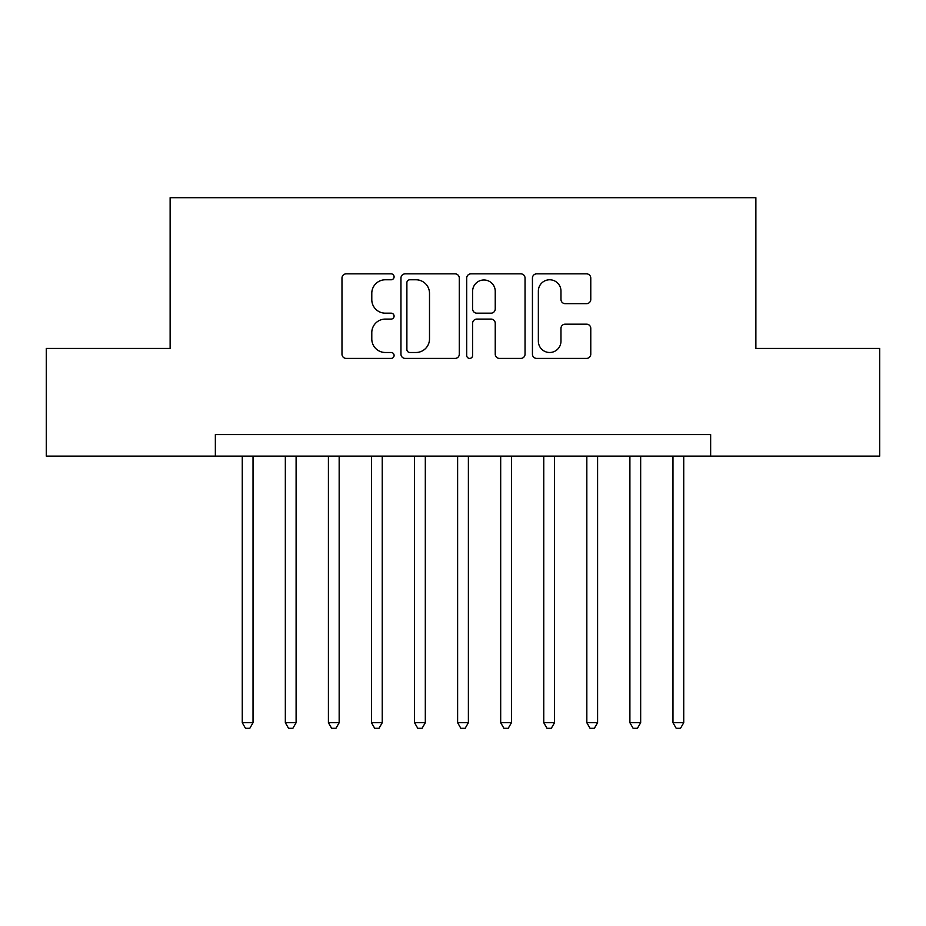 <?xml version="1.0" encoding="UTF-8"?>
<svg xmlns="http://www.w3.org/2000/svg" width="926" height="926" viewBox="0 0 926 926"><rect width="100%" height="100%" fill="white"/><g stroke="black" fill="none" stroke-linecap="round" stroke-linejoin="round"><path stroke-width="1.39" d="M394.094 276.816A2.963 2.963 0 0 0 391.131 273.853L346.208 273.853A4.225 4.225 0 0 0 341.983 278.089L341.983 354.183A4.225 4.225 0 0 0 346.208 358.408L391.131 358.408A2.963 2.963 0 0 0 394.094 355.445A2.963 2.963 0 0 0 391.131 352.493L385.32 352.493A13.531 13.531 0 0 1 371.789 338.962L371.789 332.619A13.531 13.531 0 0 1 385.32 319.088L391.131 319.088A2.963 2.963 0 0 0 394.094 316.136A2.963 2.963 0 0 0 391.131 313.173L385.32 313.173A13.531 13.531 0 0 1 371.789 299.642L371.789 293.299A13.531 13.531 0 0 1 385.32 279.779L391.131 279.779A2.963 2.963 0 0 0 394.094 276.816M586.552 303.659A4.225 4.225 0 0 0 590.776 299.434L590.776 278.089A4.225 4.225 0 0 0 586.552 273.853L536.663 273.853A4.225 4.225 0 0 0 532.438 278.089L532.438 354.183A4.225 4.225 0 0 0 536.663 358.408L586.552 358.408A4.225 4.225 0 0 0 590.776 354.183L590.776 328.394A4.225 4.225 0 0 0 586.552 324.169L565.207 324.169A4.225 4.225 0 0 0 560.971 328.394L560.971 341.185A11.309 11.309 0 0 1 549.662 352.493A11.309 11.309 0 0 1 538.353 341.185L538.353 291.088A11.309 11.309 0 0 1 549.662 279.779A11.309 11.309 0 0 1 560.971 291.088L560.971 299.434A4.225 4.225 0 0 0 565.207 303.659L586.552 303.659M215.353 456.113L46.3 456.113L46.3 348.431L170.129 348.431L170.129 197.689L755.871 197.689L755.871 348.431L879.7 348.431L879.7 456.113L710.647 456.113L710.647 434.572L215.353 434.572L215.353 456.113L710.647 456.113M459.296 278.089A4.225 4.225 0 0 0 455.071 273.853L405.183 273.853A4.225 4.225 0 0 0 400.958 278.089L400.958 354.183A4.225 4.225 0 0 0 405.183 358.408L455.071 358.408A4.225 4.225 0 0 0 459.296 354.183L459.296 278.089M470.929 273.853L520.817 273.853A4.225 4.225 0 0 1 525.042 278.089L525.042 354.183A4.225 4.225 0 0 1 520.817 358.408L499.461 358.408A4.225 4.225 0 0 1 495.236 354.183L495.236 323.324A4.225 4.225 0 0 0 491.011 319.088L476.844 319.088A4.225 4.225 0 0 0 472.619 323.324L472.619 355.445A2.963 2.963 0 0 1 469.656 358.408A2.963 2.963 0 0 1 466.704 355.445L466.704 278.089A4.225 4.225 0 0 1 470.929 273.853M409.836 279.779A2.963 2.963 0 0 0 406.884 282.731L406.884 349.53A2.963 2.963 0 0 0 409.836 352.493L415.971 352.493A13.531 13.531 0 0 0 429.502 338.962L429.502 293.299A13.531 13.531 0 0 0 415.971 279.779L409.836 279.779M495.236 291.296A11.309 11.309 0 0 0 483.928 279.988A11.309 11.309 0 0 0 472.619 291.296L472.619 308.948A4.225 4.225 0 0 0 476.844 313.173L491.011 313.173A4.225 4.225 0 0 0 495.236 308.948L495.236 291.296M242.265 456.113L242.265 722.708L253.029 722.708L253.029 456.113M253.029 722.708L249.8 728.311L245.494 728.311L242.265 722.708M285.335 456.113L285.335 722.708L296.1 722.708L296.1 456.113M296.1 722.708L292.871 728.311L288.565 728.311L285.335 722.708M328.406 456.113L328.406 722.708L339.171 722.708L339.171 456.113M339.171 722.708L335.941 728.311L331.635 728.311L328.406 722.708M371.476 456.113L371.476 722.708L382.241 722.708L382.241 456.113M382.241 722.708L379.012 728.311L374.706 728.311L371.476 722.708M414.547 456.113L414.547 722.708L425.312 722.708L425.312 456.113M425.312 722.708L422.082 728.311L417.776 728.311L414.547 722.708M457.618 456.113L457.618 722.708L468.382 722.708L468.382 456.113M468.382 722.708L465.153 728.311L460.847 728.311L457.618 722.708M500.688 456.113L500.688 722.708L511.453 722.708L511.453 456.113M511.453 722.708L508.224 728.311L503.918 728.311L500.688 722.708M543.759 456.113L543.759 722.708L554.524 722.708L554.524 456.113M554.524 722.708L551.294 728.311L546.988 728.311L543.759 722.708M586.829 456.113L586.829 722.708L597.594 722.708L597.594 456.113M597.594 722.708L594.365 728.311L590.059 728.311L586.829 722.708M629.9 456.113L629.9 722.708L640.665 722.708L640.665 456.113M640.665 722.708L637.435 728.311L633.129 728.311L629.9 722.708M672.97 456.113L672.97 722.708L683.735 722.708L683.735 456.113M683.735 722.708L680.506 728.311L676.2 728.311L672.97 722.708"/></g></svg>
